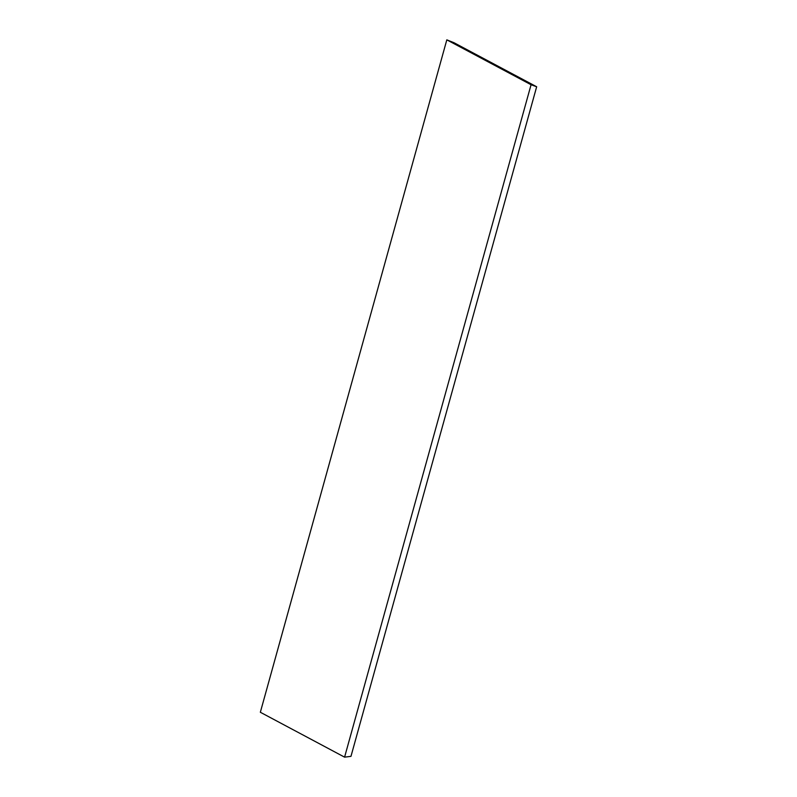 <?xml version="1.0" encoding="UTF-8"?>
<svg xmlns="http://www.w3.org/2000/svg" width="797" height="797" viewBox="0 0 797 797"><rect width="100%" height="100%" fill="white"/><g stroke="black" fill="none" stroke-linecap="round" stroke-linejoin="round"><path stroke-width="1.2" d="M260.34 712.259L446.818 39.85L531.061 84.741L344.583 757.15L260.34 712.259M446.818 39.85L454.011 42.729L536.66 86.763L350.969 756.343L344.583 757.15M531.061 84.741L536.66 86.763"/></g></svg>
